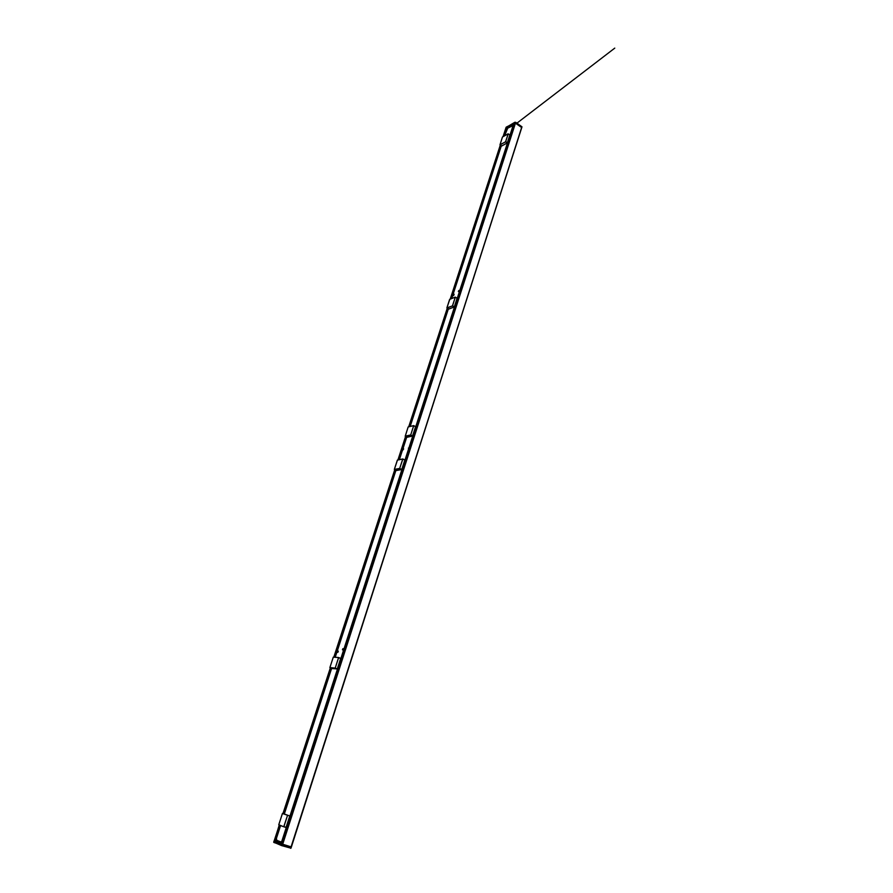 <?xml version="1.0" encoding="UTF-8"?>
<svg xmlns="http://www.w3.org/2000/svg" width="893" height="893" viewBox="0 0 893 893"><rect width="100%" height="100%" fill="white"/><g stroke="black" fill="none" stroke-linecap="round" stroke-linejoin="round"><path stroke-width="1.34" d="M402.91 458.991L404.864 460.085L401.817 469.461L399.684 468.434L402.888 458.969L404.808 460.029L401.772 469.428M404.864 460.085L401.828 469.484L396.392 470.522L394.405 469.573L399.751 468.613L401.66 469.562L396.325 470.522L394.338 469.417L397.374 460.085L402.754 458.991M397.385 460.107L402.732 459.035L399.684 468.434L394.36 469.405L397.474 459.995L402.81 458.957L404.797 459.928M333.29 657.17L338.592 657.516L335.21 668.12L329.908 667.551M332.073 668.533L337.353 668.969L340.735 658.498L338.547 657.505L340.668 658.342M333.29 657.148L329.897 667.54L333.29 657.148M329.964 667.707L337.174 669.058L329.986 667.718L332.04 668.522M282.445 813.49L287.568 815.276L283.762 826.773L278.761 824.752L282.445 813.49L289.845 816.001L282.434 813.478L278.783 824.752M282.612 813.378L289.845 816.001L286.173 827.353L283.773 826.773L285.983 827.454M278.862 824.942L283.773 826.773L278.862 824.942M405.21 436.264L408.146 426.966L413.693 425.626L410.713 434.958L405.176 436.164M413.548 425.66L408.146 426.966L413.604 425.615L415.58 426.631M413.693 425.626L415.625 426.754L412.488 436.063L410.713 434.958L413.705 425.727L415.58 426.698L412.599 435.929M408.146 426.966L405.232 436.286L410.601 435.092L412.488 436.063L407.119 437.246L405.255 436.286L407.119 437.246M407.241 437.224L412.644 435.985L415.625 426.754M449.67 299.356L455.307 297.146L452.427 305.931L446.902 307.884L449.815 299.267M454.358 306.879L457.093 298.229M455.307 297.146L457.071 298.195L455.196 297.135L449.659 299.334L446.891 307.851M499.991 144.811L502.458 136.997L508.195 133.816L505.583 141.797L499.968 144.789M508.206 133.861L509.881 135.089L507.369 142.824M507.257 142.936L501.754 145.983L507.38 142.858L509.836 134.955L508.072 133.816L502.569 136.919M502.458 136.997L499.991 144.867L501.754 145.983L500.024 144.856L505.583 141.797L507.224 142.925L501.665 145.972M399.405 459.616L402.319 450.664L403.603 449.067L403.245 447.817L406.739 437.057M343.191 648.742L342.722 649.914M343.191 648.965L342.879 649.747M338.045 651.075L337.576 652.247M338.034 651.298L337.721 652.069M342.912 648.653L342.454 649.791M337.755 650.975L337.308 652.113M281.864 841.139L281.061 842.021L276.651 840.257L276.473 838.214L280.569 825.578M409.184 447.103L408.804 448.275M408.402 448.074L408.626 448.833M279.833 842.892L280.134 841.652L279.833 842.903L278.504 842.49L278.973 841.195M278.415 840.972L277.422 842.088M284.354 813.925L331.627 668.355M335.243 657.215L337.063 651.633M337.197 651.22L395.934 470.332M410.188 426.419L448.375 308.833M451.735 298.474L452.874 294.969M452.997 294.601L501.33 145.771M504.567 135.781L507.737 128.157L513.084 125.567M513.721 123.68L506.766 127.532L507.447 127.911L507.023 129.105M276.551 839.085L275.792 841.519L274.899 841.251L281.061 843.729L513.765 123.558L515.44 123.178L521.635 127.498L291.397 846.944L281.061 843.729M459.125 290.571L458.544 291.553M453.856 294.545L453.287 295.527M458.913 290.448L458.332 291.419M454.024 294.132L453.075 295.382M281.206 843.159L279.866 842.758M277.835 842.144L275.803 841.463M278.728 842.579L277.41 842.077L278.728 842.579L279.04 841.217M280.056 825.378L274.899 841.251L274.084 840.905L273.704 842.166L281.518 845.559L290.783 848.138L273.783 842.177M279.23 825.076L273.872 842.467L290.973 848.194L521.735 127.599M521.992 126.839L290.616 848.317M521.992 126.828L515.719 122.308M506.119 127.465L514.904 122.241L281.529 845.559M505.818 128.313L506.766 127.532L503.987 136.104M338.603 657.65L340.668 658.465L337.286 668.935L335.21 668.12L338.603 657.65M287.568 815.276L289.767 815.979L286.095 827.331L283.885 826.65L287.568 815.276M455.307 297.224L457.082 298.273L454.314 306.835L452.539 305.797L455.307 297.224M452.427 305.931L454.202 306.98L448.744 309.034L446.969 307.996L452.427 305.931M508.206 133.883L509.847 135.01L507.336 142.78L505.684 141.652L508.206 133.883M342.633 649.881L343.068 648.686L342.633 649.881M337.487 652.203L337.911 651.019L337.487 652.203M277.823 842.211L278.359 840.938L277.812 842.199M403.335 448.163L402.665 450.228M507.358 127.755L506.844 129.362M275.267 841.373L280.413 825.523M284.197 813.88L331.482 668.299M335.087 657.203L395.8 470.265M399.238 459.649L406.605 436.99M410.021 426.463L448.241 308.755M451.568 298.541L501.207 145.693M504.389 135.87L507.09 127.576M276.517 838.773L275.636 841.485M402.855 449.994L403.39 448.353M458.544 291.475L458.991 290.493L458.544 291.475M453.276 295.438L453.722 294.467L453.276 295.438M278.862 842.612L279.308 841.329M280.022 841.608L279.721 842.869M290.928 848.171L291.352 846.932M282.199 845.794L515.719 122.352L506.264 127.119L503.139 136.584M277.6 842.077L278.013 840.804M277.645 840.659L277.232 841.954M276.797 841.775L277.21 840.48M276.852 840.335L276.428 841.652M500.928 145.503L451.155 298.697M447.951 308.587L409.619 426.553M406.282 436.833L398.847 459.728M395.476 470.109L334.696 657.17M331.124 668.165L283.829 813.757M274.151 840.949L279.308 825.099M283.07 813.523L330.41 667.886M333.915 657.103L394.818 469.774M398.032 459.884L405.634 436.498M408.804 426.754L447.337 308.219M450.329 299.021L500.359 145.112M340.735 658.498L337.353 668.969M289.845 816.001L286.173 827.353M446.946 307.996L448.822 309.045L454.291 306.98L457.127 298.34M343.47 648.843L343.001 650.026M338.313 651.176L337.844 652.348M403.402 448.398L402.91 449.927M276.551 839.163L275.792 841.519M459.337 290.694L458.756 291.676M454.068 294.668L453.488 295.639M507.447 127.911L507.079 129.038M516.969 123.134L614.775 48.122L516.969 123.134M503.049 136.629L506.108 127.297M513.721 123.602L281.027 843.718M500.303 145.068L450.239 299.055M447.27 308.185L408.715 426.776M405.567 436.465L397.943 459.906M394.751 469.74L333.837 657.092M330.343 667.864L282.992 813.501"/></g></svg>
